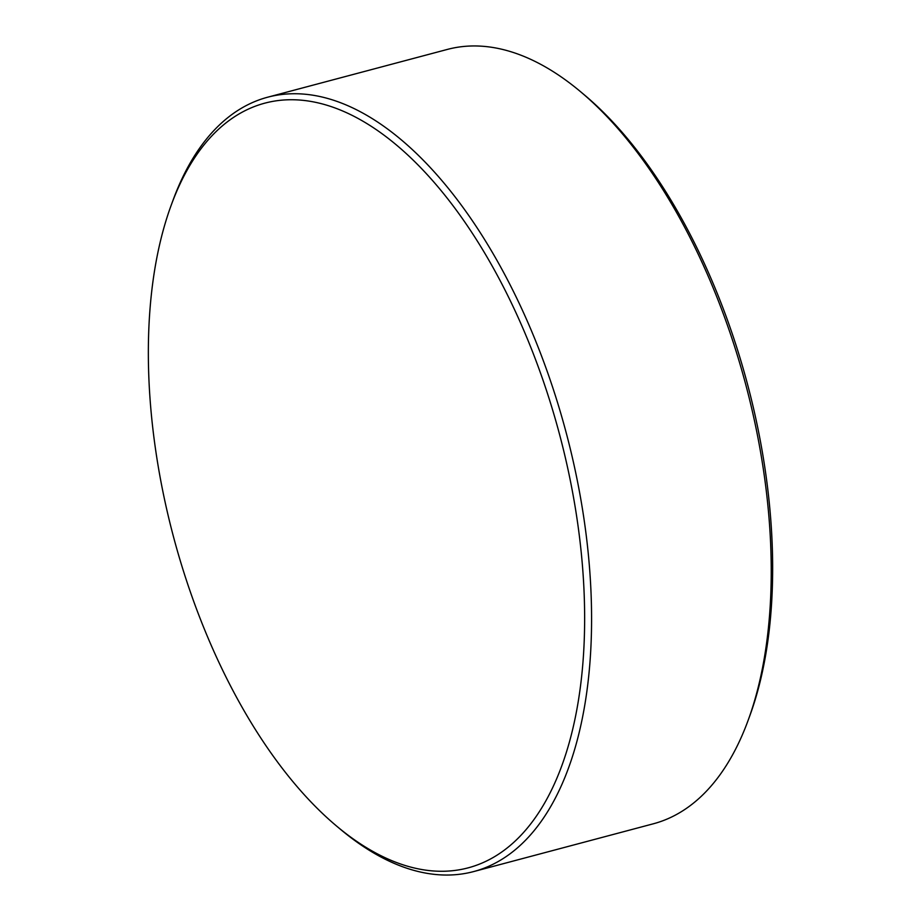 <?xml version="1.0" encoding="UTF-8"?>
<svg xmlns="http://www.w3.org/2000/svg" width="921" height="921" viewBox="0 0 921 921"><rect width="100%" height="100%" fill="white"/><g stroke="black" fill="none" stroke-linecap="round" stroke-linejoin="round"><path stroke-width="1.38" d="M336.153 825.7L339.953 828.888A400.647 202.229 -104.9 0 0 473.647 871.577A400.647 202.229 -104.9 0 0 540.581 822.234A400.647 202.229 -104.9 0 0 542.262 357.889A400.647 202.229 -104.9 0 0 267.689 97.2A400.647 202.229 -104.9 0 0 200.755 146.554A400.647 202.229 -104.9 0 0 172.86 200.674L171.156 205.325A395.639 199.696 75.1 0 1 485.54 254.495A395.639 199.696 75.1 0 1 534.284 819.114A395.639 199.696 75.1 0 1 336.153 825.7A395.639 199.696 75.1 0 1 171.156 205.325M267.689 97.2L447.353 49.423A400.647 202.229 75.1 0 1 581.047 92.112A400.647 202.229 75.1 0 1 748.14 720.326A400.647 202.229 75.1 0 1 720.245 774.446A400.647 202.229 75.1 0 1 653.311 823.8L473.647 871.577M748.14 720.326L749.844 715.675A395.639 199.696 -104.9 0 0 584.847 95.3L581.047 92.112"/></g></svg>
